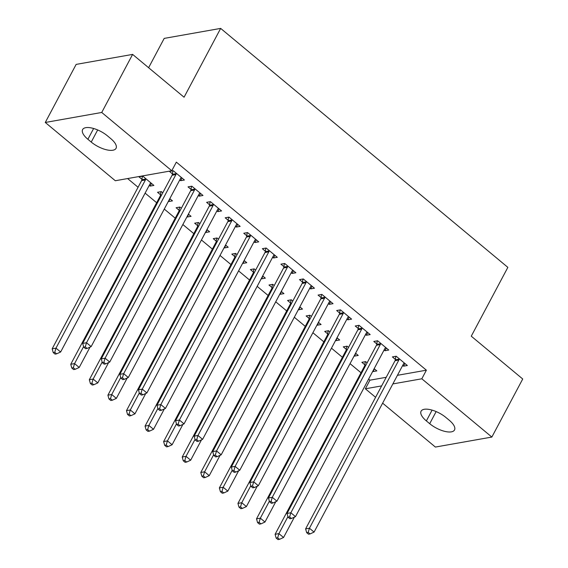 <?xml version="1.0" encoding="UTF-8"?>
<svg xmlns="http://www.w3.org/2000/svg" width="568" height="568" viewBox="0 0 568 568"><rect width="100%" height="100%" fill="white"/><g stroke="black" fill="none" stroke-linecap="round" stroke-linejoin="round"><path stroke-width="0.85" d="M127.608 178.558L138.074 187.27M145.11 193.127L156.647 202.726M164.28 209.074L175.228 218.183M182.853 224.53L193.802 233.64M201.434 239.987L212.382 249.096M220.008 255.444L230.956 264.553M238.588 270.901L249.529 280.01M257.162 286.357L268.11 295.466M275.736 301.814L286.684 310.923M294.316 317.271L305.264 326.38M312.89 332.727L323.838 341.837M331.471 348.184L342.419 357.293M350.044 363.641L360.992 372.75M368.625 379.097L369.931 380.184L365.352 388.789L381.646 385.906M115.311 180.738L45.277 122.468L101.736 112.464L171.77 170.741L115.311 180.738M101.736 112.464L132.614 54.4L76.147 64.397L45.277 122.468M148.61 67.713L164.202 38.397L220.661 28.4L507.856 267.365L471.262 336.185L522.723 378.998L491.852 437.062L435.386 447.059L382.626 403.159M375.583 397.302L365.352 388.789M170.081 198.885L168.661 201.555L172.473 200.88L169.811 198.665M160.517 194.781L157.513 192.282L161.326 191.601L162.775 192.808M200.596 193.482L199.176 196.152L202.996 195.477L191.849 186.197L188.029 186.872L191.04 189.378M199.176 196.152L198.324 195.435M207.235 229.799L205.815 232.468L209.627 231.794L206.965 229.578M197.671 225.695L194.668 223.196L198.481 222.521L199.929 223.721M237.751 224.395L236.331 227.065L240.143 226.391L229.003 217.111L225.184 217.792L228.194 220.292M236.331 227.065L235.479 226.355M244.382 260.712L242.969 263.382L246.782 262.707L244.119 260.492M234.825 256.608L231.822 254.109L235.635 253.434L237.083 254.634M274.905 255.309L273.485 257.978L277.298 257.304L266.158 248.024L262.338 248.706L265.348 251.205M273.485 257.978L272.633 257.269M281.536 291.625L280.123 294.295L283.936 293.62L281.274 291.405M271.98 287.522L268.976 285.022L272.789 284.348L274.23 285.548M312.059 286.222L310.639 288.892L314.452 288.217L303.305 278.945L299.492 279.619L302.503 282.118M310.639 288.892L309.787 288.182M318.691 322.539L317.271 325.208L321.09 324.534L318.428 322.319M309.134 318.435L306.131 315.936L309.943 315.261L311.385 316.461M349.214 317.136L347.793 319.805L351.606 319.131L340.459 309.858L336.646 310.533L339.657 313.032M347.793 319.805L346.934 319.095M355.845 353.452L354.425 356.122L358.245 355.447L355.582 353.232M346.288 349.348L343.278 346.849L347.098 346.175L348.539 347.375M386.368 348.049L384.948 350.719L388.76 350.044L377.613 340.772L373.801 341.446L376.804 343.945M384.948 350.719L384.089 350.009M369.931 380.184L386.219 377.301M397.43 375.313L426.39 370.187L176.343 162.136L171.77 170.741M404.941 363.506L403.521 366.175L407.341 365.501L396.194 356.228L392.374 356.903L395.385 359.402M403.521 366.175L402.669 365.465M374.426 368.909L373.006 371.579L376.818 370.904L374.156 368.689M364.862 364.805L361.859 362.306L365.671 361.631L367.12 362.831M367.787 332.592L366.367 335.262L370.187 334.587L359.04 325.315L355.22 325.989L358.231 328.489M366.367 335.262L365.515 334.552M337.271 337.995L335.851 340.665L339.664 339.991L337.001 337.775M327.715 333.892L324.704 331.392L328.517 330.718L329.965 331.918M330.633 301.679L329.213 304.349L333.033 303.674L321.886 294.401L318.073 295.076L321.076 297.575M329.213 304.349L328.361 303.639M300.117 307.082L298.697 309.752L302.51 309.077L299.847 306.862M290.56 302.978L287.55 300.479L291.363 299.805L292.811 301.004M293.478 270.766L292.066 273.435L295.878 272.761L284.731 263.481L280.919 264.163L283.922 266.662M292.066 273.435L291.206 272.725M262.963 276.169L261.543 278.838L265.355 278.164L262.7 275.949M253.406 272.065L250.396 269.566L254.208 268.891L255.657 270.091M256.324 239.852L254.911 242.522L258.724 241.847L247.577 232.568L243.764 233.249L246.768 235.748M254.911 242.522L254.052 241.812M225.808 245.255L224.388 247.925L228.201 247.25L225.546 245.035M216.252 241.151L213.241 238.652L217.061 237.978L218.502 239.178M219.177 208.939L217.757 211.608L221.57 210.934L210.423 201.654L206.61 202.329L209.613 204.835M217.757 211.608L216.898 210.891M188.654 214.342L187.234 217.011L191.054 216.337L188.391 214.122M179.097 210.238L176.087 207.739L179.907 207.057L181.348 208.264M182.023 178.025L180.603 180.695L184.415 180.013L173.268 170.741L169.456 171.415L172.459 173.922M180.603 180.695L179.744 179.978M151.5 183.429L150.08 186.098L153.9 185.424L142.753 176.144L138.933 176.826L141.943 179.325M150.08 186.098L149.228 185.388M87.891 139.288A17.04 6.88 28 0 1 82.616 129.561A17.04 6.88 28 0 1 107.423 135.83L110.767 138.613A17.04 6.88 28 0 1 116.042 148.34A17.04 6.88 28 0 1 91.235 142.071L87.891 139.288L93.628 128.496M426.39 370.187L421.818 378.792L491.852 437.062M132.614 54.4L184.067 97.22L220.661 28.4M449.238 420.242A17.04 6.88 28 0 1 454.514 429.969A17.04 6.88 28 0 1 429.706 423.7L426.362 420.916A17.04 6.88 28 0 1 421.08 411.189A17.04 6.88 28 0 1 445.894 417.459L449.238 420.242M392.857 383.918L421.818 378.792M398.85 360.048L395.037 360.723L305.612 528.9L309.432 528.219L398.85 360.048A2.662 2.165 80 0 0 399.141 359.132L399.197 358.727M308.19 532.379L306.663 532.649L308.523 534.197L310.05 533.927L308.19 532.379L309.432 528.219L314.076 532.088L403.493 363.91A2.662 2.165 80 0 1 404.054 363.222L404.331 363.002M395.037 360.723A2.662 2.165 80 0 0 395.328 359.814L395.832 356.292M305.612 528.9L306.663 532.649M310.05 533.927L314.076 532.088M365.309 361.695L364.805 365.217A2.662 2.165 -100 0 1 364.514 366.133L275.097 534.303L278.909 533.629L283.553 537.491L294.373 517.143M287.933 516.653L278.909 533.629L277.674 537.782L276.147 538.052L278.008 539.6L279.527 539.33L277.674 537.782M283.553 537.491L279.527 539.33M276.147 538.052L275.097 534.303M380.269 344.591L376.456 345.266L287.039 513.444L290.851 512.762L380.269 344.591A2.662 2.165 80 0 0 380.567 343.675L380.624 343.271M289.616 516.923L288.09 517.192L289.95 518.74L291.469 518.47L289.616 516.923L290.851 512.762L295.495 516.631L384.912 348.454A2.662 2.165 80 0 1 385.48 347.765L385.757 347.538M376.456 345.266A2.662 2.165 80 0 0 376.747 344.35L377.251 340.835M287.039 513.444L288.09 517.192M291.469 518.47L295.495 516.631M361.695 329.135L357.883 329.809L268.458 497.987L272.278 497.305L361.695 329.135A2.662 2.165 80 0 0 361.986 328.219L362.043 327.814M271.035 501.466L269.509 501.736L271.369 503.284L272.896 503.014L271.035 501.466L272.278 497.305L276.921 501.175L366.339 332.997A2.662 2.165 80 0 1 366.9 332.308L367.176 332.081M357.883 329.809A2.662 2.165 80 0 0 358.174 328.893L358.678 325.379M268.458 497.987L269.509 501.736M272.896 503.014L276.921 501.175M346.736 346.239L346.231 349.76A2.662 2.165 -100 0 1 345.94 350.669L256.516 518.847L260.336 518.172L264.979 522.035L275.799 501.686M269.36 501.196L260.336 518.172L259.093 522.326L257.567 522.595L259.427 524.143L260.953 523.874L259.093 522.326M264.979 522.035L260.953 523.874M257.567 522.595L256.516 518.847M328.155 330.782L327.651 334.303A2.662 2.165 -100 0 1 327.36 335.212L237.942 503.39L241.755 502.715L246.398 506.578L257.219 486.229M250.786 485.739L241.755 502.715L240.52 506.869L238.993 507.139L240.853 508.687L242.38 508.417L240.52 506.869M246.398 506.578L242.38 508.417M238.993 507.139L237.942 503.39M343.115 313.678L339.302 314.352L249.884 482.53L253.697 481.849L343.115 313.678A2.662 2.165 80 0 0 343.413 312.762L343.47 312.357M252.462 486.009L250.935 486.279L252.796 487.827L254.322 487.557L252.462 486.009L253.697 481.849L258.341 485.718L347.765 317.54A2.662 2.165 80 0 1 348.326 316.852L348.603 316.624M339.302 314.352A2.662 2.165 80 0 0 339.593 313.437L340.097 309.922M249.884 482.53L250.935 486.279M254.322 487.557L258.341 485.718M324.541 298.221L320.728 298.896L231.304 467.066L235.124 466.392L324.541 298.221A2.662 2.165 80 0 0 324.832 297.305L324.889 296.901M233.881 470.552L232.362 470.822L234.215 472.37L235.741 472.1L233.881 470.552L235.124 466.392L239.767 470.261L329.184 302.084A2.662 2.165 80 0 1 329.745 301.395L330.022 301.168M320.728 298.896A2.662 2.165 80 0 0 321.019 297.98L321.524 294.465M231.304 467.066L232.362 470.822M235.741 472.1L239.767 470.261M309.581 315.325L309.077 318.847A2.662 2.165 -100 0 1 308.786 319.756L219.362 487.933L223.181 487.259L227.825 491.121L238.645 470.773M232.206 470.276L223.181 487.259L221.939 491.412L220.419 491.682L222.273 493.23L223.799 492.96L221.939 491.412M227.825 491.121L223.799 492.96M220.419 491.682L219.362 487.933M291.001 299.868L290.496 303.39A2.662 2.165 -100 0 1 290.205 304.299L200.788 472.477L204.601 471.795L209.244 475.665L220.064 455.316M213.632 454.819L204.601 471.795L203.365 475.956L201.839 476.225L203.699 477.773L205.226 477.503L203.365 475.956M209.244 475.665L205.226 477.503M201.839 476.225L200.788 472.477M305.967 282.765L302.148 283.439L212.73 451.61L216.543 450.935L305.967 282.765A2.662 2.165 80 0 0 306.259 281.849L306.315 281.444M215.307 455.096L213.781 455.366L215.641 456.913L217.168 456.644L215.307 455.096L216.543 450.935L221.186 454.805L310.611 286.627A2.662 2.165 80 0 1 311.172 285.938L311.449 285.711M302.148 283.439A2.662 2.165 80 0 0 302.439 282.523L302.943 279.009M212.73 451.61L213.781 455.366M217.168 456.644L221.186 454.805M272.427 284.412L271.923 287.933A2.662 2.165 -100 0 1 271.632 288.842L182.214 457.02L186.027 456.338L190.671 460.208L201.491 439.859M195.051 439.362L186.027 456.338L184.792 460.499L183.265 460.769L185.118 462.316L186.645 462.047L184.792 460.499M190.671 460.208L186.645 462.047M183.265 460.769L182.214 457.02M287.387 267.308L283.574 267.982L194.157 436.153L197.969 435.478L287.387 267.308A2.662 2.165 80 0 0 287.678 266.392L287.735 265.987M196.734 439.639L195.207 439.909L197.06 441.457L198.587 441.187L196.734 439.639L197.969 435.478L202.613 439.348L292.03 271.17A2.662 2.165 80 0 1 292.591 270.482L292.868 270.254M283.574 267.982A2.662 2.165 80 0 0 283.865 267.066L284.369 263.552M194.157 436.153L195.207 439.909M198.587 441.187L202.613 439.348M253.846 268.955L253.349 272.47A2.662 2.165 -100 0 1 253.051 273.385L163.634 441.563L167.446 440.882L172.097 444.751L182.91 424.402M176.478 423.905L167.446 440.882L166.211 445.042L164.684 445.312L166.545 446.86L168.071 446.59L166.211 445.042M172.097 444.751L168.071 446.59M164.684 445.312L163.634 441.563M268.813 251.851L264.993 252.526L175.576 420.696L179.389 420.022L268.813 251.851A2.662 2.165 80 0 0 269.104 250.935L269.161 250.531M178.153 424.182L176.627 424.452L178.487 426L180.013 425.723L178.153 424.182L179.389 420.022L184.039 423.884L273.456 255.714A2.662 2.165 80 0 1 274.017 255.025L274.294 254.798M264.993 252.526A2.662 2.165 80 0 0 265.291 251.61L265.788 248.088M175.576 420.696L176.627 424.452M180.013 425.723L184.039 423.884M235.273 253.498L234.769 257.013A2.662 2.165 -100 0 1 234.477 257.929L145.06 426.106L148.873 425.425L153.516 429.294L164.337 408.946M157.897 408.449L148.873 425.425L147.637 429.585L146.111 429.855L147.964 431.403L149.49 431.133L147.637 429.585M153.516 429.294L149.49 431.133M146.111 429.855L145.06 426.106M250.232 236.394L246.42 237.069L157.002 405.24L160.815 404.565L250.232 236.394A2.662 2.165 80 0 0 250.524 235.479L250.587 235.074M159.58 408.726L158.053 408.995L159.906 410.543L161.433 410.266L159.58 408.726L160.815 404.565L165.458 408.427L254.876 240.257A2.662 2.165 80 0 1 255.437 239.568L255.714 239.341M246.42 237.069A2.662 2.165 80 0 0 246.711 236.153L247.215 232.631M157.002 405.24L158.053 408.995M161.433 410.266L165.458 408.427M216.692 238.042L216.195 241.556A2.662 2.165 -100 0 1 215.897 242.472L126.479 410.643L130.299 409.968L134.943 413.838L145.756 393.489M139.323 392.992L130.299 409.968L129.057 414.129L127.53 414.399L129.39 415.946L130.917 415.677L129.057 414.129M134.943 413.838L130.917 415.677M127.53 414.399L126.479 410.643M231.659 220.938L227.839 221.612L138.422 389.783L142.241 389.108L231.659 220.938A2.662 2.165 80 0 0 231.95 220.022L232.007 219.617M140.999 393.269L139.472 393.539L141.333 395.079L142.859 394.81L140.999 393.269L142.241 389.108L146.885 392.971L236.302 224.8A2.662 2.165 80 0 1 236.863 224.111L237.14 223.884M227.839 221.612A2.662 2.165 80 0 0 228.137 220.696L228.634 217.175M138.422 389.783L139.472 393.539M142.859 394.81L146.885 392.971M198.118 222.585L197.614 226.099A2.662 2.165 -100 0 1 197.323 227.015L107.906 395.186L111.718 394.511L116.362 398.381L127.182 378.032M120.743 377.535L111.718 394.511L110.483 398.672L108.957 398.942L110.81 400.49L112.336 400.22L110.483 398.672M116.362 398.381L112.336 400.22M108.957 398.942L107.906 395.186M213.078 205.481L209.265 206.156L119.848 374.326L123.661 373.652L213.078 205.481A2.662 2.165 80 0 0 213.369 204.565L213.433 204.16M122.425 377.812L120.899 378.082L122.752 379.623L124.278 379.353L122.425 377.812L123.661 373.652L128.304 377.514L217.721 209.344A2.662 2.165 80 0 1 218.282 208.655L218.566 208.428M209.265 206.156A2.662 2.165 80 0 0 209.556 205.24L210.061 201.718M119.848 374.326L120.899 378.082M124.278 379.353L128.304 377.514M179.545 207.128L179.041 210.643A2.662 2.165 -100 0 1 178.75 211.559L89.325 379.729L93.145 379.055L97.788 382.924L108.609 362.576M102.169 362.079L93.145 379.055L91.902 383.215L90.376 383.485L92.236 385.033L93.763 384.763L91.902 383.215M97.788 382.924L93.763 384.763M90.376 383.485L89.325 379.729M194.504 190.024L190.692 190.699L101.267 358.869L105.087 358.195L194.504 190.024A2.662 2.165 80 0 0 194.796 189.109L194.852 188.704M103.845 362.356L102.318 362.625L104.178 364.166L105.705 363.896L103.845 362.356L105.087 358.195L109.731 362.057L199.148 193.887A2.662 2.165 80 0 1 199.709 193.198L199.986 192.971M190.692 190.699A2.662 2.165 80 0 0 190.983 189.783L191.487 186.261M101.267 358.869L102.318 362.625M105.705 363.896L109.731 362.057M160.964 191.672L160.46 195.186A2.662 2.165 -100 0 1 160.169 196.102L70.752 364.273L74.564 363.598L79.208 367.46L90.028 347.119M83.588 346.622L74.564 363.598L73.329 367.759L71.802 368.029L73.662 369.576L75.182 369.306L73.329 367.759M79.208 367.46L75.182 369.306M71.802 368.029L70.752 364.273M175.924 174.568L172.111 175.242L82.694 343.413L86.506 342.738L175.924 174.568A2.662 2.165 80 0 0 176.222 173.652L176.279 173.247M85.271 346.899L83.745 347.169L85.605 348.709L87.124 348.44L85.271 346.899L86.506 342.738L91.15 346.601L180.567 178.43A2.662 2.165 80 0 1 181.135 177.741L181.412 177.514M172.111 175.242A2.662 2.165 80 0 0 172.402 174.326L172.906 170.805M82.694 343.413L83.745 347.169M87.124 348.44L91.15 346.601M142.391 176.208L141.886 179.729A2.662 2.165 -100 0 1 141.595 180.645L52.171 348.816L55.991 348.141L60.634 352.004L150.051 183.833A2.662 2.165 -100 0 1 150.612 183.144L150.889 182.917M145.756 178.65L145.699 179.055A2.662 2.165 -100 0 1 145.408 179.971L55.991 348.141L54.748 352.302L53.222 352.572L55.082 354.12L56.608 353.843L54.748 352.302M60.634 352.004L56.608 353.843M53.222 352.572L52.171 348.816M429.706 423.7L436.146 411.58M426.362 420.916L432.099 410.124M91.235 142.071L97.675 129.951M399.141 359.132L395.328 359.814M364.805 365.217L365.962 365.011M364.514 366.133L365.451 365.962M380.567 343.675L376.747 344.35M361.986 328.219L358.174 328.893M346.231 349.76L347.382 349.554M345.94 350.669L346.878 350.506M327.651 334.303L328.808 334.098M327.36 335.212L328.297 335.049M343.413 312.762L339.593 313.437M324.832 297.305L321.019 297.98M309.077 318.847L310.227 318.641M308.786 319.756L309.723 319.592M290.496 303.39L291.654 303.184M290.205 304.299L291.143 304.136M306.259 281.849L302.439 282.523M271.923 287.933L273.073 287.727M271.632 288.842L272.569 288.679M287.678 266.392L283.865 267.066M253.349 272.47L254.499 272.271M253.051 273.385L253.995 273.222M269.104 250.935L265.291 251.61M234.769 257.013L235.919 256.814M234.477 257.929L235.415 257.765M250.524 235.479L246.711 236.153M216.195 241.556L217.345 241.357M215.897 242.472L216.841 242.309M231.95 220.022L228.137 220.696M197.614 226.099L198.764 225.901M197.323 227.015L198.26 226.852M213.369 204.565L209.556 205.24M179.041 210.643L180.191 210.444M178.75 211.559L179.687 211.395M194.796 189.109L190.983 189.783M160.46 195.186L161.617 194.987M160.169 196.102L161.106 195.939M176.222 173.652L172.402 174.326M141.886 179.729L145.699 179.055M141.595 180.645L145.408 179.971"/></g></svg>
